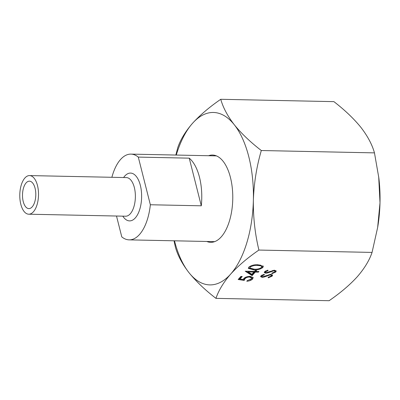 <?xml version="1.0" encoding="UTF-8"?>
<svg xmlns="http://www.w3.org/2000/svg" width="400" height="400" viewBox="0 0 400 400"><rect width="100%" height="100%" fill="white"/><g stroke="black" fill="none" stroke-linecap="round" stroke-linejoin="round"><path stroke-width="0.6" d="M201.295 205.81A42.885 20.78 -88.8 0 0 189.24 158.16L201.295 205.81L150.35 204.755A42.885 20.78 91.2 0 1 139.52 234.48A42.885 20.78 91.2 0 1 129.145 239.865A42.885 20.78 91.2 0 1 121.775 236.875L116.5 216.025M111.885 177.29A42.885 20.78 91.2 0 1 120.545 159.495A42.885 20.78 91.2 0 1 130.925 154.115A42.885 20.78 91.2 0 1 138.295 157.1L150.35 204.755M189.24 158.16L138.295 157.1M32.185 206.885A13.72 6.65 91.2 0 1 28.865 208.61A13.72 6.65 91.2 0 1 22.65 198.265A13.72 6.65 91.2 0 1 26.115 182.895A13.72 6.65 91.2 0 1 29.435 181.175A13.72 6.65 91.2 0 1 35.65 191.52A13.72 6.65 91.2 0 1 32.185 206.885M24.875 178.005A19.315 9.36 91.2 0 1 29.55 175.58A19.315 9.36 91.2 0 1 38.3 190.145A19.315 9.36 91.2 0 1 33.42 211.78A19.315 9.36 91.2 0 1 28.75 214.205A19.315 9.36 91.2 0 1 20 199.635A19.315 9.36 91.2 0 1 24.875 178.005M208.56 155.725A43.65 21.15 91.2 0 1 212.52 155.045A43.65 21.15 91.2 0 1 232.29 187.96A43.65 21.15 91.2 0 1 221.27 236.845A43.65 21.15 91.2 0 1 210.705 242.325A43.65 21.15 91.2 0 1 206.78 241.475M274.44 270.21L276.19 271.045L275.83 271.97L271.88 273.73L271.78 273.22L274.73 271.95L274.995 271.23L273.95 270.745L267.72 272.92L265.79 273.215L264.27 272.55L264.59 271.7L267.815 270.15L268.045 270.65L265.635 271.78L265.42 272.31L266.22 272.68L274.44 270.21M255.26 272.095L252.12 275.625L245.195 271.205L254.48 271.4L255.24 270.54L256.615 270.57L255.855 271.43L258.945 271.495L258.355 272.16L255.26 272.095L255.09 271.425L251.955 274.955L252.12 275.625M220.755 99.29L333.91 101.64C344.845 110.095 353.85 118.68 360.925 127.4C367.655 136.13 372.17 144.62 374.465 152.875L378.825 177.84A86.23 41.78 91.2 0 1 380 202.785L377.655 227.43L372.06 252.415L258.905 250.06C254.985 233.725 253.14 217.085 253.375 200.155C253.965 183.19 256.61 166.645 261.31 150.525C250.375 142.07 241.37 133.485 234.3 124.765C227.565 116.035 223.05 107.54 220.755 99.29C209.505 107.015 200.1 115.02 192.54 123.295A86.23 41.78 91.2 0 1 234.3 124.765A86.23 41.78 91.2 0 1 253.375 200.155A86.23 41.78 91.2 0 1 230.69 274.07C238.255 265.795 247.66 257.79 258.905 250.06M372.06 252.415C369.4 260.32 364.485 268.415 357.315 276.705C349.875 284.88 340.465 292.88 329.1 300.71L215.945 298.36C218.67 290.35 223.585 282.255 230.69 274.07A86.23 41.78 91.2 0 1 188.93 272.6A86.23 41.78 91.2 0 1 174.485 240.805M244.19 280.41L238.165 279.51L240.875 276.455L242.25 276.485L240 279.015L243.17 279.49L243.69 278.61C245.24 277.14 247.395 276.39 250.16 276.36L253.15 277.59L252.575 279.05C251.235 280.34 249.305 281.07 246.775 281.24L247.37 280.575L251.235 278.985L251.62 277.965L249.515 277.025C247.5 277.09 245.98 277.67 244.96 278.755L244.19 280.41L244.02 279.74L238.67 278.94M258.1 264.775L263.3 266.285L262.86 267.49C260.3 269.34 257.215 270.12 253.605 269.83L248.335 268.385L248.765 267.195C251.33 265.315 254.44 264.51 258.1 264.775M270.805 274.33L272.555 275.165L272.195 276.09L268.245 277.85L268.15 277.335L271.095 276.07L271.36 275.35L270.315 274.865L264.085 277.035L262.155 277.335L260.635 276.67L260.955 275.82L264.18 274.27L264.41 274.765L262 275.9L261.785 276.43L262.585 276.8L270.805 274.33M378.695 176.76L380 202.785A86.23 41.78 91.2 0 1 377.815 226.455L377.655 227.43M176.265 155.055A86.23 41.78 91.2 0 1 192.54 123.295C185.43 131.48 180.515 139.575 177.795 147.585L175.83 155.045M174.03 240.795L175.39 247.125C177.695 255.4 182.21 263.89 188.93 272.6C196.025 281.34 205.03 289.925 215.945 298.36M374.465 152.875L261.31 150.525M241.5 276.47L239.83 278.345L240 279.015M253.005 277.275L252.405 278.38L252.575 279.05M252.405 278.38L249.905 279.915M251.62 277.965L251.45 277.295L249.55 276.365M249.35 276.375L249.515 277.025M246.31 276.99L244.79 278.085L244.96 278.755M244.79 278.085L244.02 279.74M251.955 274.955L245.81 271.22M255.865 270.555L255.855 271.43M258.195 271.475L258.355 272.16M258.185 271.49L255.09 271.425M253.885 272.065L253.715 271.395L247.895 271.275L248.065 271.945L251.915 274.285L253.885 272.065L248.065 271.945M263.145 265.96L262.69 266.82L262.86 267.49M262.69 266.82L260.03 268.385M254.515 269.165L253.435 269.16L253.605 269.83M253.435 269.16L248.315 268.03M251.3 265.655L249.99 266.53L249.87 268.05L254.195 269.16C256.98 269.43 259.415 268.855 261.505 267.435L261.63 265.925L260.45 265.125L257.065 264.77M249.99 266.53L249.87 268.05M257.33 264.77L257.5 265.445C254.695 265.21 252.25 265.795 250.16 267.2M260.45 265.125L260.62 265.795L257.5 265.445M261.8 266.595L260.62 265.795M276.01 270.72L275.66 271.3L275.83 271.97M275.66 271.3L274.535 272.135M274.995 271.23L274.495 270.215M273.82 270.24L273.95 270.745M272.59 270.465L272.71 270.935M267.6 272.445L267.72 272.92M265.62 272.555L265.79 273.215M265.61 272.545L264.29 272.18M265.67 270.915L265.635 271.78M265.465 271.11L265.42 272.31M272.375 274.84L272.025 275.42L272.195 276.09M272.025 275.42L270.9 276.255M271.36 275.35L270.86 274.335M270.19 274.355L270.315 274.865M268.955 274.585L269.075 275.055M263.965 276.56L264.085 277.035M260.655 276.3L261.975 276.665L262.155 277.335M262.035 275.035L262 275.9M261.835 275.23L261.785 276.43M28.75 214.205L125.61 216.215A19.315 9.36 -88.8 0 0 130.285 213.79A19.315 9.36 -88.8 0 0 135.16 192.16A19.315 9.36 -88.8 0 0 126.415 177.595L29.55 175.58M123.605 177.535A23.915 11.59 91.2 0 1 124.745 176.08A23.915 11.59 91.2 0 1 140.355 185.39A23.915 11.59 91.2 0 1 135.325 217.895A23.915 11.59 91.2 0 1 122.805 216.16M269.915 271.46L270.045 271.975M266.28 275.58L266.41 276.095M130.925 154.115L216.45 155.89M129.145 239.865L214.67 241.64"/></g></svg>
